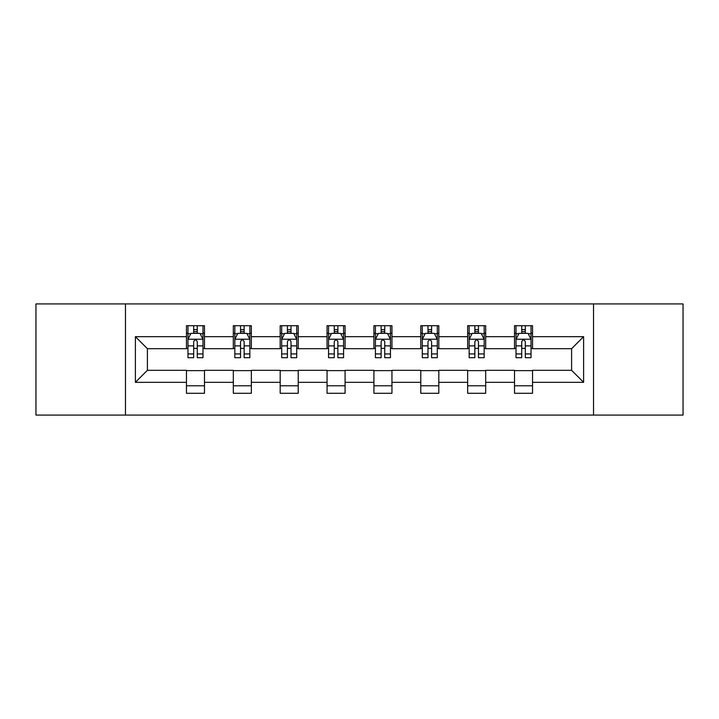 <?xml version="1.0" encoding="UTF-8"?>
<svg xmlns="http://www.w3.org/2000/svg" width="719" height="719" viewBox="0 0 719 719"><rect width="100%" height="100%" fill="white"/><g stroke="black" fill="none" stroke-linecap="round" stroke-linejoin="round"><path stroke-width="1.08" d="M593.526 415.079L683.05 415.079L683.05 303.921L593.526 303.921L593.526 415.079L125.474 415.079L125.474 303.921L35.95 303.921L35.95 415.079L125.474 415.079M593.526 303.921L125.474 303.921M532.536 336.672L532.536 325.707L514.516 325.707L514.516 336.672L485.676 336.672L485.676 325.707L467.647 325.707L467.647 336.672L438.815 336.672L438.815 325.707L420.786 325.707L420.786 336.672L391.945 336.672L391.945 325.707L373.916 325.707L373.916 336.672L345.084 336.672L345.084 325.707L327.055 325.707L327.055 336.672L298.214 336.672L298.214 325.707L280.185 325.707L280.185 336.672L251.353 336.672L251.353 325.707L233.324 325.707L233.324 336.672L204.484 336.672L204.484 325.707L186.464 325.707L186.464 336.672L135.388 336.672L135.388 382.328L147.404 370.312L186.464 370.312L186.464 393.293L204.484 393.293L204.484 370.312L233.324 370.312L233.324 393.293L251.353 393.293L251.353 370.312L280.185 370.312L280.185 393.293L298.214 393.293L298.214 370.312L327.055 370.312L327.055 393.293L345.084 393.293L345.084 370.312L373.916 370.312L373.916 393.293L391.945 393.293L391.945 370.312L420.786 370.312L420.786 393.293L438.815 393.293L438.815 370.312L467.647 370.312L467.647 393.293L485.676 393.293L485.676 370.312L514.516 370.312L514.516 393.293L532.536 393.293L532.536 370.312L571.596 370.312L571.596 348.688L532.536 348.688L532.536 336.672L583.612 336.672L583.612 382.328L532.536 382.328M514.516 382.328L485.676 382.328M467.647 382.328L438.815 382.328M420.786 382.328L391.945 382.328M373.916 382.328L345.084 382.328M327.055 382.328L298.214 382.328M280.185 382.328L251.353 382.328M233.324 382.328L204.484 382.328M186.464 382.328L135.388 382.328M514.516 336.672L514.516 348.688L485.676 348.688L485.676 336.672M467.647 336.672L467.647 348.688L438.815 348.688L438.815 336.672M420.786 336.672L420.786 348.688L391.945 348.688L391.945 336.672M373.916 336.672L373.916 348.688L345.084 348.688L345.084 336.672M327.055 336.672L327.055 348.688L298.214 348.688L298.214 336.672M280.185 336.672L280.185 348.688L251.353 348.688L251.353 336.672M233.324 336.672L233.324 348.688L204.484 348.688L204.484 336.672M186.464 336.672L186.464 348.688L147.404 348.688L135.388 336.672M147.404 348.688L147.404 370.312M583.612 382.328L571.596 370.312M571.596 348.688L583.612 336.672M186.464 333.212L187.965 333.212M193.672 333.212L197.276 333.212M202.983 333.212L204.484 333.212M186.464 348.382L187.965 348.382M193.672 348.382L197.276 348.382M202.983 348.382L204.484 348.382M186.464 370.618L204.484 370.618M186.464 385.788L204.484 385.788M233.324 370.618L251.353 370.618M233.324 385.788L251.353 385.788M233.324 333.212L234.825 333.212M240.532 333.212L244.136 333.212M249.844 333.212L251.353 333.212M233.324 348.382L234.825 348.382M240.532 348.382L244.136 348.382M249.844 348.382L251.353 348.382M280.185 370.618L298.214 370.618M280.185 385.788L298.214 385.788M280.185 333.212L281.695 333.212M287.402 333.212L291.006 333.212M296.713 333.212L298.214 333.212M280.185 348.382L281.695 348.382M287.402 348.382L291.006 348.382M296.713 348.382L298.214 348.382M327.055 370.618L345.084 370.618M327.055 385.788L345.084 385.788M327.055 333.212L328.556 333.212M334.263 333.212L337.867 333.212M343.574 333.212L345.084 333.212M327.055 348.382L328.556 348.382M334.263 348.382L337.867 348.382M343.574 348.382L345.084 348.382M373.916 370.618L391.945 370.618M373.916 385.788L391.945 385.788M373.916 333.212L375.426 333.212M381.133 333.212L384.737 333.212M390.444 333.212L391.945 333.212M373.916 348.382L375.426 348.382M381.133 348.382L384.737 348.382M390.444 348.382L391.945 348.382M420.786 370.618L438.815 370.618M420.786 385.788L438.815 385.788M420.786 333.212L422.287 333.212M427.994 333.212L431.598 333.212M437.305 333.212L438.815 333.212M420.786 348.382L422.287 348.382M427.994 348.382L431.598 348.382M437.305 348.382L438.815 348.382M467.647 370.618L485.676 370.618M467.647 385.788L485.676 385.788M467.647 333.212L469.156 333.212M474.864 333.212L478.468 333.212M484.175 333.212L485.676 333.212M467.647 348.382L469.156 348.382M474.864 348.382L478.468 348.382M484.175 348.382L485.676 348.382M514.516 370.618L532.536 370.618M514.516 385.788L532.536 385.788M514.516 333.212L516.017 333.212M521.724 333.212L525.328 333.212M531.035 333.212L532.536 333.212M514.516 348.382L516.017 348.382M521.724 348.382L525.328 348.382M531.035 348.382L532.536 348.382M197.276 329.608L193.672 329.608M202.983 353.928L197.276 353.928L197.276 357.694L202.983 357.694L202.983 339.368L199.981 333.364L190.966 333.364L187.965 339.368L187.965 357.694L193.672 357.694L193.672 353.928L187.965 353.928M187.965 339.368L187.965 325.707M202.983 339.368L202.983 325.707M193.672 333.364L193.672 325.707M197.276 325.707L197.276 333.364M197.276 353.928L197.276 341.624C196.071 339.314 194.876 339.314 193.672 341.624L193.672 353.928M244.136 329.608L240.532 329.608M249.844 353.928L244.136 353.928L244.136 357.694L249.844 357.694L249.844 339.368L246.842 333.364L237.827 333.364L234.825 339.368L234.825 357.694L240.532 357.694L240.532 353.928L234.825 353.928M234.825 339.368L234.825 325.707M249.844 339.368L249.844 325.707M240.532 333.364L240.532 325.707M244.136 325.707L244.136 333.364M244.136 353.928L244.136 341.624C242.941 339.314 241.737 339.314 240.532 341.624L240.532 353.928M291.006 329.608L287.402 329.608M296.713 353.928L291.006 353.928L291.006 357.694L296.713 357.694L296.713 339.368L293.712 333.364L284.697 333.364L281.695 339.368L281.695 357.694L287.402 357.694L287.402 353.928L281.695 353.928M281.695 339.368L281.695 325.707M296.713 339.368L296.713 325.707M287.402 333.364L287.402 325.707M291.006 325.707L291.006 333.364M291.006 353.928L291.006 341.624C289.802 339.314 288.607 339.314 287.402 341.624L287.402 353.928M337.867 329.608L334.263 329.608M343.574 353.928L337.867 353.928L337.867 357.694L343.574 357.694L343.574 339.368L340.572 333.364L331.558 333.364L328.556 339.368L328.556 357.694L334.263 357.694L334.263 353.928L328.556 353.928M328.556 339.368L328.556 325.707M343.574 339.368L343.574 325.707M334.263 333.364L334.263 325.707M337.867 325.707L337.867 333.364M337.867 353.928L337.867 341.624C336.672 339.314 335.467 339.314 334.263 341.624L334.263 353.928M384.737 329.608L381.133 329.608M390.444 353.928L384.737 353.928L384.737 357.694L390.444 357.694L390.444 339.368L387.442 333.364L378.428 333.364L375.426 339.368L375.426 357.694L381.133 357.694L381.133 353.928L375.426 353.928M375.426 339.368L375.426 325.707M390.444 339.368L390.444 325.707M381.133 333.364L381.133 325.707M384.737 325.707L384.737 333.364M384.737 353.928L384.737 341.624C383.533 339.314 382.337 339.314 381.133 341.624L381.133 353.928M431.598 329.608L427.994 329.608M437.305 353.928L431.598 353.928L431.598 357.694L437.305 357.694L437.305 339.368L434.303 333.364L425.288 333.364L422.287 339.368L422.287 357.694L427.994 357.694L427.994 353.928L422.287 353.928M422.287 339.368L422.287 325.707M437.305 339.368L437.305 325.707M427.994 333.364L427.994 325.707M431.598 325.707L431.598 333.364M431.598 353.928L431.598 341.624C430.402 339.314 429.198 339.314 427.994 341.624L427.994 353.928M478.468 329.608L474.864 329.608M484.175 353.928L478.468 353.928L478.468 357.694L484.175 357.694L484.175 339.368L481.173 333.364L472.158 333.364L469.156 339.368L469.156 357.694L474.864 357.694L474.864 353.928L469.156 353.928M469.156 339.368L469.156 325.707M484.175 339.368L484.175 325.707M474.864 333.364L474.864 325.707M478.468 325.707L478.468 333.364M478.468 353.928L478.468 341.624C477.263 339.314 476.068 339.314 474.864 341.624L474.864 353.928M525.328 329.608L521.724 329.608M531.035 353.928L525.328 353.928L525.328 357.694L531.035 357.694L531.035 339.368L528.034 333.364L519.019 333.364L516.017 339.368L516.017 357.694L521.724 357.694L521.724 353.928L516.017 353.928M516.017 339.368L516.017 325.707M531.035 339.368L531.035 325.707M521.724 333.364L521.724 325.707M525.328 325.707L525.328 333.364M525.328 353.928L525.328 341.624C524.133 339.314 522.929 339.314 521.724 341.624L521.724 353.928M202.911 339.224L188.036 339.224M187.965 333.724L190.787 333.724M200.161 333.724L202.983 333.724M193.672 345.875L187.965 345.875M202.983 345.875L197.276 345.875M197.276 331.522L193.672 331.522M249.772 339.224L234.897 339.224M234.825 333.724L237.647 333.724M247.021 333.724L249.844 333.724M240.532 345.875L234.825 345.875M249.844 345.875L244.136 345.875M244.136 331.522L240.532 331.522M296.641 339.224L281.767 339.224M281.695 333.724L284.517 333.724M293.891 333.724L296.713 333.724M287.402 345.875L281.695 345.875M296.713 345.875L291.006 345.875M291.006 331.522L287.402 331.522M343.502 339.224L328.628 339.224M328.556 333.724L331.378 333.724M340.752 333.724L343.574 333.724M334.263 345.875L328.556 345.875M343.574 345.875L337.867 345.875M337.867 331.522L334.263 331.522M390.372 339.224L375.498 339.224M375.426 333.724L378.248 333.724M387.622 333.724L390.444 333.724M381.133 345.875L375.426 345.875M390.444 345.875L384.737 345.875M384.737 331.522L381.133 331.522M437.233 339.224L422.359 339.224M422.287 333.724L425.109 333.724M434.483 333.724L437.305 333.724M427.994 345.875L422.287 345.875M437.305 345.875L431.598 345.875M431.598 331.522L427.994 331.522M484.103 339.224L469.228 339.224M469.156 333.724L471.979 333.724M481.353 333.724L484.175 333.724M474.864 345.875L469.156 345.875M484.175 345.875L478.468 345.875M478.468 331.522L474.864 331.522M530.964 339.224L516.089 339.224M516.017 333.724L518.839 333.724M528.213 333.724L531.035 333.724M521.724 345.875L516.017 345.875M531.035 345.875L525.328 345.875M525.328 331.522L521.724 331.522"/></g></svg>
